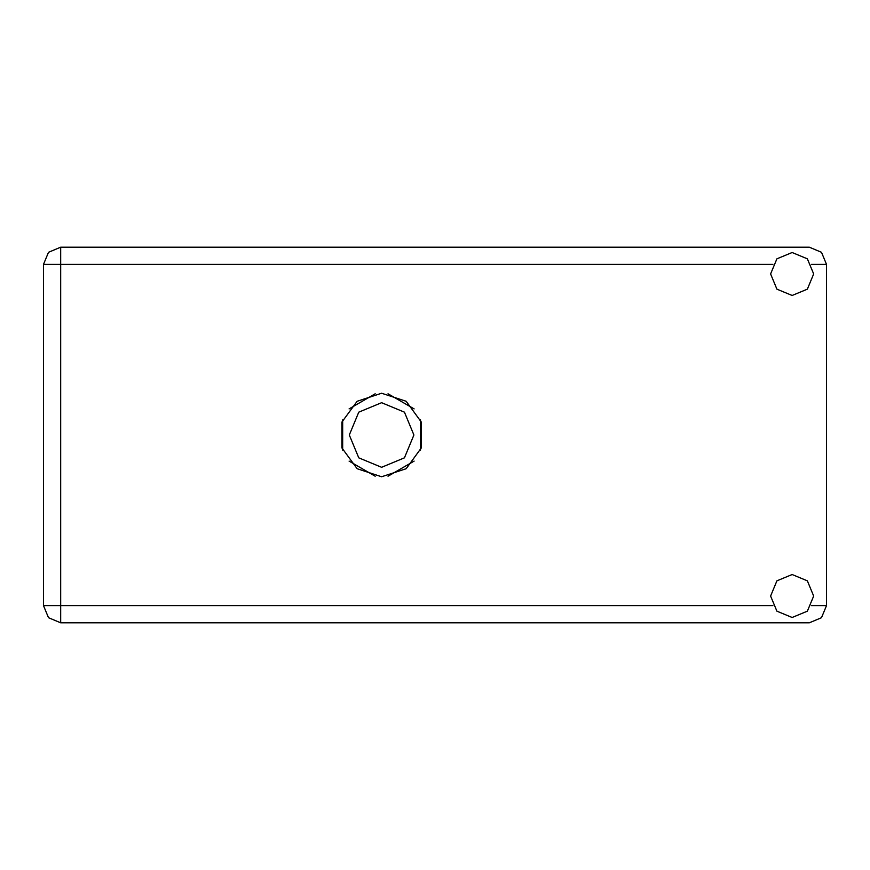 <?xml version="1.0" encoding="UTF-8"?>
<svg xmlns="http://www.w3.org/2000/svg" width="870" height="870" viewBox="0 0 870 870"><rect width="100%" height="100%" fill="white"/><g stroke="black" fill="none" stroke-linecap="round" stroke-linejoin="round"><path stroke-width="1.3" d="M772.908 264.404L60.682 264.404L60.682 247.232L48.535 252.256L43.5 264.404L60.682 264.404L60.682 605.596L772.908 605.596M60.682 622.768L60.682 605.596L43.5 605.596L48.535 617.743L60.682 622.768L48.535 617.743L43.5 605.596L43.5 264.404L48.535 252.256L60.682 247.232L809.317 247.232L821.465 252.256L826.5 264.404L826.5 605.596L821.465 617.743L809.317 622.768L60.682 622.768M381.615 393.273L357.091 401.244L341.932 422.102L341.932 447.898L357.091 468.756L381.615 476.727L406.138 468.756L421.297 447.898L421.297 422.102L406.138 401.244L381.615 393.273M349.338 435L358.788 457.827L381.615 467.277L404.441 457.827L413.892 435L404.441 412.173L381.615 402.723L358.788 412.173L349.338 435M792.135 617.493L807.327 611.208L813.613 596.015L807.327 580.834L792.135 574.537L776.953 580.834L770.657 596.015L776.953 611.208L792.135 617.493M792.135 295.463L807.327 289.166L813.613 273.985L807.327 258.792L792.135 252.507L776.953 258.792L770.657 273.985L776.953 289.166L792.135 295.463M375.231 393.762L349.098 408.846M414.131 408.846L387.998 393.762M420.514 450.084L420.514 419.916M387.998 476.238L414.131 461.154M349.098 461.154L375.231 476.238M342.704 419.916L342.704 450.084M811.362 605.596L826.5 605.596M826.5 264.404L811.362 264.404"/></g></svg>
